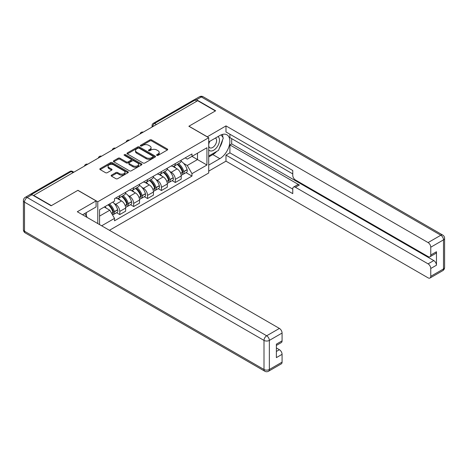 <?xml version="1.0" encoding="UTF-8"?>
<svg xmlns="http://www.w3.org/2000/svg" width="468" height="468" viewBox="0 0 468 468"><rect width="100%" height="100%" fill="white"/><g stroke="black" fill="none" stroke-linecap="round" stroke-linejoin="round"><path stroke-width="0.7" d="M156.833 155.37A0.866 0.497 0 0 0 158.055 155.37L167.345 150.006A1.234 0.714 0 0 0 167.702 149.503A1.234 0.714 0 0 0 167.345 148.999L151.614 139.914A1.234 0.714 0 0 0 149.865 139.914L140.581 145.279A0.866 0.497 0 0 0 140.324 145.63A0.866 0.497 0 0 0 140.581 145.987A0.866 0.497 0 0 0 141.804 145.987L143.003 145.291A3.955 2.281 0 0 1 148.596 145.291L149.906 146.045A3.955 2.281 0 0 1 151.065 147.66A3.955 2.281 0 0 1 149.906 149.274L148.707 149.971A0.866 0.497 0 0 0 148.455 150.322A0.866 0.497 0 0 0 148.707 150.678A0.866 0.497 0 0 0 149.93 150.678L151.129 149.982A3.955 2.281 0 0 1 156.727 149.982L158.038 150.737A3.955 2.281 0 0 1 159.196 152.352A3.955 2.281 0 0 1 158.038 153.966L156.833 154.662A0.866 0.497 0 0 0 156.581 155.013A0.866 0.497 0 0 0 156.833 155.37L156.833 154.662M111.501 175.137A1.234 0.714 0 0 0 111.138 175.64A1.234 0.714 0 0 0 111.501 176.143L115.912 178.694A1.234 0.714 0 0 0 117.661 178.694L127.975 172.739A1.234 0.714 0 0 0 128.337 172.236A1.234 0.714 0 0 0 127.975 171.727L112.244 162.648A1.234 0.714 0 0 0 110.495 162.648L100.181 168.603A1.234 0.714 0 0 0 99.819 169.106A1.234 0.714 0 0 0 100.181 169.609L105.511 172.686A1.234 0.714 0 0 0 107.26 172.686L111.676 170.141A1.234 0.714 0 0 0 112.033 169.632A1.234 0.714 0 0 0 111.676 169.129L109.032 167.602A3.305 1.907 0 0 1 108.061 166.257A3.305 1.907 0 0 1 110.103 164.49A3.305 1.907 0 0 1 113.706 164.906L124.061 170.884A3.305 1.907 0 0 1 125.032 172.236A3.305 1.907 0 0 1 122.99 173.997A3.305 1.907 0 0 1 119.387 173.581L117.661 172.587A1.234 0.714 0 0 0 115.912 172.587L111.501 175.137L111.501 176.143M97.783 201.772L77.928 190.306L51.392 205.627L33.678 195.396L197.677 100.714L215.391 110.939L188.861 126.261L208.716 137.721L97.783 201.772L97.783 223.564M143.091 162.999A1.234 0.714 0 0 0 144.84 162.999L155.154 157.049A1.234 0.714 0 0 0 155.516 156.54A1.234 0.714 0 0 0 155.154 156.037L139.423 146.958A1.234 0.714 0 0 0 137.674 146.958L127.36 152.907A1.234 0.714 0 0 0 126.998 153.416A1.234 0.714 0 0 0 127.36 153.919L143.091 162.999M124.693 155.557A0.866 0.497 0 0 1 125.57 155.68L125.57 154.651L141.564 163.882A1.234 0.714 0 0 1 141.927 164.385A1.234 0.714 0 0 1 141.564 164.894L131.251 170.843A1.234 0.714 0 0 1 129.501 170.843L113.771 161.764L113.771 160.752A1.234 0.714 0 0 0 113.408 161.261A1.234 0.714 0 0 0 113.771 161.764M113.771 160.752L118.188 158.207A1.234 0.714 0 0 1 119.931 158.207L126.313 161.893A1.234 0.714 0 0 0 128.062 161.893L130.987 160.202A1.234 0.714 0 0 0 131.35 159.693A1.234 0.714 0 0 0 130.987 159.19L124.348 155.358A0.866 0.497 0 0 1 124.09 155.002A0.866 0.497 0 0 1 124.628 154.539A0.866 0.497 0 0 1 125.57 154.651M109.442 230.297L208.716 172.984L208.716 137.721M33.678 195.396L33.678 195.706M30.005 194.594A2.515 1.457 -120 0 0 29.66 194.706A2.515 1.457 -120 0 0 29.39 194.951M156.452 124.511L154.58 123.435A2.515 1.457 60 0 0 153.323 123.306L193.658 100.023A2.515 1.457 60 0 1 194.916 100.146L154.58 123.435A2.515 1.457 120 0 0 152.802 126.518L152.802 126.617M196.782 101.228L194.916 100.146M175.324 163.578A5.792 3.346 60 0 1 174.125 166.181L180.004 162.788A5.792 3.346 -120 0 0 181.204 160.185M169.749 171.411L171.229 172.265A5.792 3.346 60 0 1 175.33 179.361L181.204 175.968A5.792 3.346 -120 0 0 177.109 168.872L172.903 166.444M181.204 175.968L181.204 179.104L175.33 182.497L172.142 180.654M174.125 166.181A5.792 3.346 60 0 1 171.276 165.918M175.33 179.361L175.33 182.497M161.437 171.598A5.792 3.346 60 0 1 160.237 174.195L166.117 170.802A5.792 3.346 -120 0 0 167.316 168.205M158.254 188.674L161.437 190.511L167.316 187.124L167.316 183.988A5.792 3.346 -120 0 0 163.221 176.892L159.015 174.465M160.237 174.195A5.792 3.346 60 0 1 157.388 173.938M155.862 179.431L157.342 180.285A5.792 3.346 60 0 1 161.437 187.375L161.437 190.511M147.549 179.618A5.792 3.346 60 0 1 146.349 182.216L152.229 178.823A5.792 3.346 -120 0 0 153.428 176.225M144.36 196.695L147.549 198.531L153.428 195.138L153.428 192.003A5.792 3.346 -120 0 0 149.327 184.913L145.127 182.485M146.349 182.216A5.792 3.346 60 0 1 143.5 181.953M141.974 187.446L143.454 188.306A5.792 3.346 60 0 1 147.549 195.396L147.549 198.531M133.661 187.633A5.792 3.346 60 0 1 132.462 190.236L138.335 186.843A5.792 3.346 -120 0 0 139.534 184.24M130.473 204.709L133.661 206.552L139.534 203.159L139.534 200.023A5.792 3.346 -120 0 0 135.439 192.927L131.233 190.499M132.462 190.236A5.792 3.346 60 0 1 129.607 189.973M128.086 195.466L129.566 196.32A5.792 3.346 60 0 1 133.661 203.416L133.661 206.552M119.773 195.653A5.792 3.346 60 0 1 118.574 198.256L124.447 194.863A5.792 3.346 -120 0 0 125.646 192.26M116.585 212.729L119.773 214.572L125.646 211.179L125.646 208.044A5.792 3.346 -120 0 0 121.551 200.947L117.345 198.52M118.574 198.256A5.792 3.346 60 0 1 115.719 197.993M114.192 203.486L115.678 204.34A5.792 3.346 60 0 1 119.773 211.437L119.773 214.572M185.164 157.897L187.258 159.108L206.932 147.748L197.496 153.194L197.496 159.57L187.258 165.479L183.637 163.391M99.561 224.593L99.561 209.74L114.52 201.1L114.52 198.684L191.979 153.966L191.979 156.382L206.932 165.017L191.979 173.651L187.258 165.479M206.932 147.748L206.932 165.017M99.561 216.111L109.799 210.202L114.52 218.375L114.52 220.791L191.979 176.067L191.979 173.651M114.52 218.375L101.655 225.804M109.799 210.202L104.282 207.014M186.03 172.633L191.979 176.067M157.178 155.493L158.038 154.996A3.955 2.281 0 0 0 159.196 153.381L159.196 152.352M151.065 147.66L151.065 148.689A3.955 2.281 0 0 1 149.906 150.304L149.052 150.801M167.328 150.017L151.614 140.944A1.234 0.714 0 0 0 149.865 140.944L140.927 146.104M155.154 156.037L155.154 157.049L139.423 147.982A1.234 0.714 0 0 0 137.674 147.982L127.378 153.925M152.966 156.897A0.866 0.497 0 0 0 153.217 156.54A0.866 0.497 0 0 0 152.966 156.189L139.16 148.216A0.866 0.497 0 0 0 137.937 148.216L136.668 148.947A3.955 2.281 0 0 0 135.509 150.561A3.955 2.281 0 0 0 136.668 152.176L146.104 157.628A3.955 2.281 0 0 0 151.702 157.628L152.966 156.897L152.966 157.921A0.866 0.497 0 0 0 153.217 157.57L153.217 156.54M135.509 150.561L135.509 151.591A3.955 2.281 0 0 0 136.668 153.206L136.668 152.176M152.966 157.921L151.702 158.652A3.955 2.281 0 0 1 146.104 158.652L136.668 153.206M113.788 161.776L118.188 159.237L118.188 158.207M131.35 159.693L131.35 160.723A1.234 0.714 0 0 1 130.987 161.226L128.062 162.917A1.234 0.714 0 0 1 126.313 162.917L119.931 159.237A1.234 0.714 0 0 0 118.188 159.237M125.57 155.68L141.547 164.9M132.93 165.713A3.305 1.907 0 0 0 136.533 166.128A3.305 1.907 0 0 0 138.575 164.362A3.305 1.907 0 0 0 137.61 163.01L133.959 160.904A1.234 0.714 0 0 0 132.21 160.904L129.285 162.595A1.234 0.714 0 0 0 128.922 163.104A1.234 0.714 0 0 0 129.285 163.607L132.93 165.713L132.93 166.743A3.305 1.907 0 0 0 136.533 167.152A3.305 1.907 0 0 0 138.575 165.391L138.575 164.362M128.922 163.104L128.922 164.128A1.234 0.714 0 0 0 129.285 164.637L129.285 163.607M132.93 166.743L129.285 164.637M125.032 172.236L125.032 173.259A3.305 1.907 0 0 1 122.99 175.026A3.305 1.907 0 0 1 119.387 174.611L117.661 173.616A1.234 0.714 0 0 0 115.912 173.616L111.519 176.155M108.061 166.257L108.061 167.281A3.305 1.907 0 0 0 109.032 168.632L109.032 167.602M111.659 170.147L109.032 168.632M127.975 171.727L127.975 172.739L112.244 163.677A1.234 0.714 0 0 0 110.495 163.677L100.199 169.621M177.512 164.221A7.933 4.581 60 0 1 177.553 164.245A7.933 4.581 60 0 1 182.772 171.364L182.818 171.528A1.544 0.889 60 0 1 182.578 172.739A1.544 0.889 60 0 1 182.543 172.756M177.167 164.426A9.571 5.522 60 0 1 182.426 172.318L182.473 172.481A3.177 1.837 60 0 1 181.97 174.979L181.18 175.436M182.514 174.277A3.177 1.837 -120 0 0 183.392 174.16A3.177 1.837 -120 0 0 183.895 171.662L183.848 171.499A9.571 5.522 -120 0 0 178.589 163.601M181.081 161.203A9.571 5.522 60 0 1 187.101 169.621L187.147 169.785A3.177 1.837 60 0 1 186.644 172.282L183.392 174.16M173.903 166.292A9.571 5.522 60 0 1 175.904 168.176M180.554 168.188L181.771 168.895M207.201 136.849L225.986 125.898L428.091 242.582L440.821 235.234L201.328 96.958L196.519 99.737L215.66 110.787L188.949 126.208L207.201 136.744M208.716 141.939L219.843 135.515A14.163 8.178 120 0 1 226.927 134.813A14.163 8.178 120 0 1 229.098 146.162A14.163 8.178 120 0 1 219.843 158.646L208.716 165.069M208.716 171.136L225.986 161.162L225.986 155.095L292.763 193.647L292.763 188.815A3.779 2.182 -120 0 1 293.541 187.089A3.779 2.182 -120 0 1 295.431 187.276L428.091 263.864L433.789 260.577A3.779 2.182 60 0 1 436.463 265.204L436.463 251.731A3.779 2.182 60 0 1 435.679 253.463L429.981 256.751A3.779 2.182 -120 0 0 430.765 255.025L430.765 247.209A3.779 2.182 -120 0 0 428.091 242.582M231.683 138.651L231.683 143.892L229.905 144.922L229.905 152.837L225.986 155.095M229.905 134.228L229.905 137.621L292.763 173.909M429.981 256.751A3.779 2.182 -120 0 1 428.091 256.563L295.431 179.975A3.779 2.182 -120 0 1 292.763 175.348L292.763 170.516L225.986 131.964L225.986 125.898M225.986 161.162L428.091 277.846A3.779 2.182 -120 0 0 429.981 278.033A3.779 2.182 -120 0 0 430.765 276.307L430.765 268.492A3.779 2.182 -120 0 0 428.091 263.864M196.519 99.737A3.779 2.182 -120 0 0 194.629 99.549A3.779 2.182 -120 0 0 194.226 99.912M229.905 144.922L299.35 185.012L295.431 187.276M231.683 143.892L433.789 260.577M229.905 152.837L292.763 189.125M293.541 187.089L297.461 184.825A3.779 2.182 60 0 1 299.35 185.012M208.716 156.95L212.811 154.586A14.163 8.178 120 0 0 216.737 151.392M219.55 147.683A14.163 8.178 120 0 0 222.598 139.827M222.826 137.288A14.163 8.178 120 0 0 222.475 134.398M31.988 194.729L27.179 197.502A3.779 2.182 -120 0 0 25.29 197.315L30.098 194.542A3.779 2.182 60 0 1 31.988 194.729L51.129 205.78L77.834 190.359L96.086 200.895L96.086 206.961L83.444 214.262A14.163 8.178 120 0 0 82.59 214.794M96.086 200.895L77.302 211.741L279.408 328.425A3.779 2.182 60 0 1 282.075 333.052L282.075 340.868A3.779 2.182 60 0 1 281.297 342.594L276.377 345.431M86.381 215.976L86.381 212.566M276.377 351.456L279.408 349.707A3.779 2.182 60 0 1 282.075 354.334L282.075 362.144A3.779 2.182 60 0 1 281.297 363.876L268.562 371.223A3.779 2.182 -120 0 0 269.346 369.498L282.075 362.144M282.075 340.868L276.377 344.155L276.377 357.622L282.075 354.334M279.408 349.707L276.377 347.958M208.716 149.801A8.184 4.727 120 0 0 215.221 149.099A8.184 4.727 120 0 0 219.486 140.189A8.184 4.727 120 0 0 218 136.574M209.401 141.541A8.184 4.727 120 0 0 208.716 143.015M208.716 145.753A5.604 3.235 120 0 0 209.845 147.777A5.604 3.235 120 0 0 214.163 146.273A5.604 3.235 120 0 0 216.608 140.634A5.604 3.235 120 0 0 215.45 138.072A5.604 3.235 120 0 0 215.432 138.06M209.863 141.278A5.604 3.235 120 0 0 208.716 144.635M221.124 134.866L223.312 137.984L218.509 150.368L208.892 155.92M84.679 213.548L86.913 216.731L86.738 217.187M163.624 172.242A7.933 4.581 60 0 1 163.665 172.265A7.933 4.581 60 0 1 168.884 179.384L168.93 179.548A1.544 0.889 60 0 1 168.685 180.759A1.544 0.889 60 0 1 168.65 180.777M163.279 172.44A9.571 5.522 60 0 1 168.538 180.338L168.585 180.502A3.177 1.837 60 0 1 168.082 183L167.292 183.456M168.626 182.298A3.177 1.837 -120 0 0 169.504 182.175A3.177 1.837 -120 0 0 170.007 179.683L169.96 179.519A9.571 5.522 -120 0 0 164.701 171.621M167.193 169.223A9.571 5.522 60 0 1 173.213 177.641L173.259 177.805A3.177 1.837 60 0 1 172.756 180.303L169.504 182.175M160.015 174.307A9.571 5.522 60 0 1 162.01 176.196M166.666 176.208L167.883 176.91M149.737 180.262A7.933 4.581 60 0 1 149.778 180.285A7.933 4.581 60 0 1 154.996 187.405L155.043 187.569A1.544 0.889 60 0 1 154.797 188.779A1.544 0.889 60 0 1 154.762 188.797M149.386 180.461A9.571 5.522 60 0 1 154.645 188.358L154.692 188.522A3.177 1.837 60 0 1 154.194 191.02L153.399 191.476M154.732 190.312A3.177 1.837 -120 0 0 155.616 190.195A3.177 1.837 -120 0 0 156.119 187.697L156.072 187.533A9.571 5.522 -120 0 0 150.813 179.642M153.305 177.237A9.571 5.522 60 0 1 159.319 185.661L159.366 185.825A3.177 1.837 60 0 1 158.868 188.317L155.616 190.195M146.127 182.327A9.571 5.522 60 0 1 148.122 184.216M152.773 184.228L153.995 184.93M135.849 188.282A7.933 4.581 60 0 1 135.884 188.306A7.933 4.581 60 0 1 141.108 195.419L141.155 195.583A1.544 0.889 60 0 1 140.909 196.794A1.544 0.889 60 0 1 140.874 196.817M135.498 188.481A9.571 5.522 60 0 1 140.757 196.379L140.804 196.542A3.177 1.837 60 0 1 140.301 199.035L139.511 199.491M140.845 198.333A3.177 1.837 -120 0 0 141.728 198.216A3.177 1.837 -120 0 0 142.231 195.718L142.184 195.554A9.571 5.522 -120 0 0 136.925 187.656M139.417 185.258A9.571 5.522 60 0 1 145.431 193.676L145.478 193.84A3.177 1.837 60 0 1 144.975 196.338L141.728 198.216M132.233 190.347A9.571 5.522 60 0 1 134.234 192.231M138.885 192.249L140.107 192.951M121.955 196.297A7.933 4.581 60 0 1 121.996 196.32A7.933 4.581 60 0 1 127.214 203.44L127.261 203.603A1.544 0.889 60 0 1 127.021 204.814A1.544 0.889 60 0 1 126.986 204.832M121.61 196.501A9.571 5.522 60 0 1 126.869 204.393L126.916 204.557A3.177 1.837 60 0 1 126.413 207.055L125.623 207.511M126.957 206.353A3.177 1.837 -120 0 0 127.84 206.236A3.177 1.837 -120 0 0 128.337 203.738L128.291 203.574A9.571 5.522 -120 0 0 123.037 195.677M125.529 193.278A9.571 5.522 60 0 1 131.543 201.696L131.59 201.86A3.177 1.837 60 0 1 131.087 204.358L127.84 206.236M118.346 198.368A9.571 5.522 60 0 1 120.346 200.251M124.997 200.263L126.22 200.971M108.494 204.58A7.933 4.581 60 0 1 113.326 211.46L113.373 211.624A1.544 0.889 60 0 1 113.133 212.835A1.544 0.889 60 0 1 113.098 212.852M108.09 204.814A9.571 5.522 60 0 1 112.981 212.413L113.028 212.577A3.177 1.837 60 0 1 112.589 215.034M113.069 214.373A3.177 1.837 -120 0 0 113.946 214.25A3.177 1.837 -120 0 0 114.449 211.758L114.403 211.589A9.571 5.522 -120 0 0 109.518 203.989M112.765 202.112A9.571 5.522 60 0 1 117.655 209.717L117.702 209.88A3.177 1.837 60 0 1 117.199 212.378L113.946 214.25M104.844 206.686A9.571 5.522 60 0 1 106.458 208.272M111.109 208.283L112.326 208.985M152.89 126.571L152.802 126.518A2.515 1.457 0 0 1 152.065 125.488L152.065 127.044M133.661 203.416L139.534 200.023M147.549 195.396L153.428 192.003M161.437 187.375L167.316 183.988M119.773 211.437L125.646 208.044M115.678 204.34L121.551 200.947M129.566 196.32L135.439 192.927M143.454 188.306L149.327 184.913M157.342 180.285L163.221 176.892M171.229 172.265L177.109 168.872M143.032 132.263A2.515 1.457 120 0 0 141.921 132.906M129.139 140.283A2.515 1.457 120 0 0 128.027 140.921M115.251 148.297A2.515 1.457 120 0 0 114.139 148.941M101.363 156.318A2.515 1.457 120 0 0 100.251 156.961M87.475 164.338A2.515 1.457 120 0 0 86.364 164.982M73.119 172.628L71.247 171.545L31.496 194.495M73.856 172.201L72.505 171.423A2.515 1.457 120 0 0 71.247 171.545A2.515 1.457 60 0 0 69.989 171.423L29.66 194.706M158.038 154.996L158.038 153.966M148.707 150.678L148.707 149.971M149.906 150.304L149.906 149.274M140.581 145.987L140.581 145.279M149.865 140.944L149.865 139.914M151.614 140.944L151.614 139.914M167.345 150.006L167.345 148.999M127.36 153.919L127.36 152.907M137.674 147.982L137.674 146.958M139.423 147.982L139.423 146.958M146.104 158.652L146.104 157.628M151.702 158.652L151.702 157.628M119.931 159.237L119.931 158.207M126.313 162.917L126.313 161.893M128.062 162.917L128.062 161.893M130.987 161.226L130.987 160.202M141.564 164.894L141.564 163.882M115.912 173.616L115.912 172.587M117.661 173.616L117.661 172.587M119.387 174.611L119.387 173.581M111.676 170.141L111.676 169.129M100.181 169.609L100.181 168.603M110.495 163.677L110.495 162.648M112.244 163.677L112.244 162.648M180.73 173.488L182.473 172.481M183.895 171.662L187.147 169.785M183.848 171.499L187.101 169.621M180.671 173.33L182.894 172.037M430.765 255.025L436.463 251.731M436.463 265.204L430.765 268.492M430.765 276.307L443.494 268.954L443.494 239.862L430.765 247.209M212.811 154.586L219.843 158.646M443.494 268.954A3.779 2.182 60 0 1 442.71 270.685A3.779 3.779 0 0 0 444.6 267.409A3.779 2.182 180 0 1 443.494 268.954M443.494 239.862A3.779 2.182 0 0 0 444.6 238.317A3.779 3.779 0 0 0 442.71 235.047A3.779 2.182 -60 0 0 440.821 235.234A3.779 2.182 60 0 1 443.494 239.862M194.629 99.549L199.438 96.777A3.779 2.182 60 0 1 201.328 96.958A3.779 2.182 -60 0 1 203.211 96.777L442.71 235.047M25.29 197.315A3.779 3.779 0 0 0 23.4 200.591A3.779 2.182 180 0 0 24.506 202.129A3.779 2.182 -60 0 1 27.179 197.502L266.672 335.778A3.779 2.182 -60 0 0 264.005 340.406L24.506 202.129L24.506 231.227L264.005 369.498L264.005 340.406A3.779 2.182 0 0 0 269.346 340.406L269.346 369.498A3.779 2.182 180 0 1 264.005 369.498A3.779 2.182 -60 0 0 264.789 371.223A3.779 3.779 0 0 0 268.562 371.223M282.075 333.052L269.346 340.406A3.779 2.182 -120 0 0 266.672 335.778L279.408 328.425M25.29 232.953A3.779 2.182 -60 0 1 24.506 231.227A3.779 2.182 0 0 1 23.4 229.683A3.779 3.779 0 0 0 25.29 232.953L264.789 371.223M166.842 181.508L168.585 180.502M170.007 179.683L173.259 177.805M169.96 179.519L173.213 177.641M166.784 181.35L169.006 180.051M152.954 189.528L154.692 188.522M156.119 187.697L159.366 185.825M156.072 187.533L159.319 185.661M154.645 188.347L155.119 188.072M152.896 189.37L154.645 188.358M139.066 197.543L140.804 196.542M142.231 195.718L145.478 193.84M142.184 195.554L145.431 193.676M140.757 196.367L141.231 196.092M139.008 197.391L140.757 196.379M125.172 205.563L126.916 204.557M128.337 203.738L131.59 201.86M128.291 203.574L131.543 201.696M126.863 204.381L127.337 204.112M125.114 205.405L126.869 204.393M111.636 213.379L113.028 212.577M114.449 211.758L117.702 209.88M114.403 211.589L117.655 209.717M112.975 212.402L113.449 212.127M111.554 213.238L112.981 212.413M143.243 132.14A2.515 2.515 0 0 0 140.014 134.006M129.355 140.154A2.515 2.515 0 0 0 126.126 142.02M115.467 148.175A2.515 2.515 0 0 0 112.232 150.041M101.579 156.195A2.515 2.515 0 0 0 98.344 158.061M87.686 164.215A2.515 2.515 0 0 0 84.456 166.081M72.505 171.423A2.515 2.515 0 0 0 69.989 171.423M153.323 123.306A2.515 2.515 0 0 0 152.065 125.488M429.981 278.033L442.71 270.685M444.6 267.409L444.6 238.317M203.211 96.777A3.779 3.779 0 0 0 199.438 96.777M23.4 200.591L23.4 229.683"/></g></svg>

